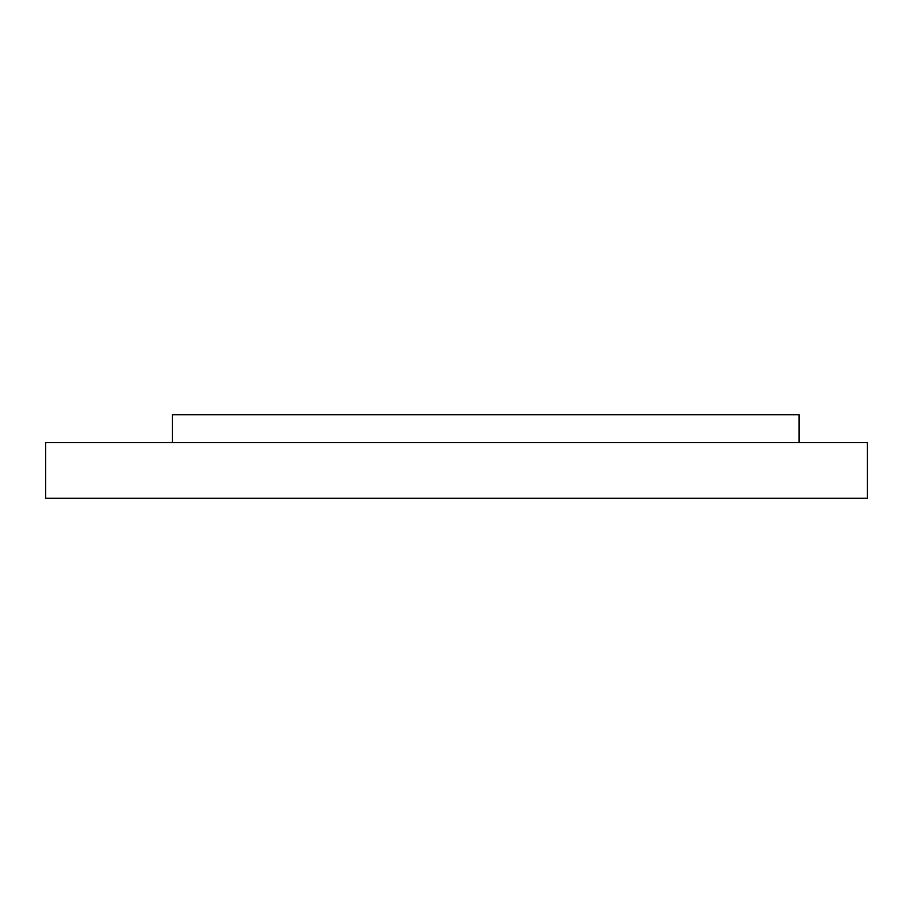 <?xml version="1.0" encoding="UTF-8"?>
<svg xmlns="http://www.w3.org/2000/svg" width="913" height="913" viewBox="0 0 913 913"><rect width="100%" height="100%" fill="white"/><g stroke="black" fill="none" stroke-linecap="round" stroke-linejoin="round"><path stroke-width="1.37" d="M799.103 442.577L799.103 414.719L172.386 414.719L172.386 442.577M45.65 442.577L867.35 442.577L867.35 498.281L45.65 498.281L45.65 442.577"/></g></svg>
